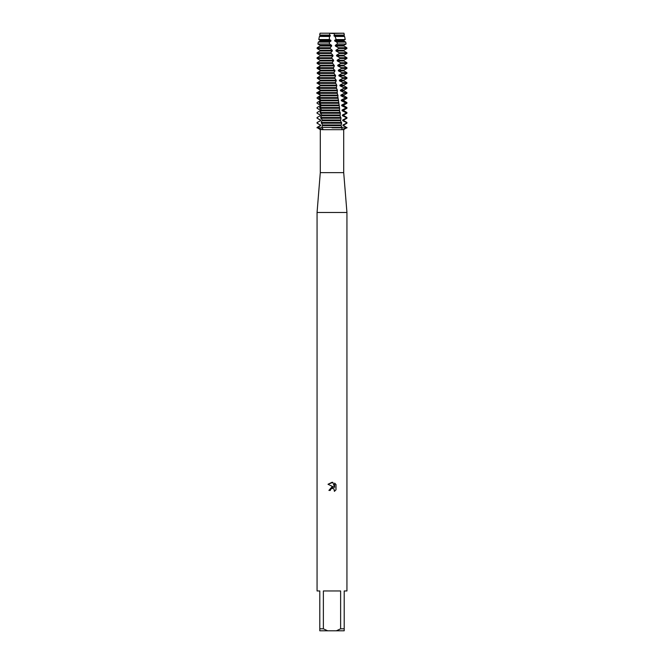 <?xml version="1.0" encoding="UTF-8"?>
<svg xmlns="http://www.w3.org/2000/svg" width="664" height="664" viewBox="0 0 664 664"><rect width="100%" height="100%" fill="white"/><g stroke="black" fill="none" stroke-linecap="round" stroke-linejoin="round"><path stroke-width="1" d="M344.325 35.076L334.606 35.076L333.834 33.2L332 33.466L343.952 33.2L344.325 35.076L343.886 36.055L344.608 36.47L335.113 36.47L336.125 39.533L345.222 39.533L343.886 40.305L343.886 41.035L345.728 42.098L336.889 42.098L337.428 43.998L346.11 43.998L343.886 45.285L343.886 46.015L346.857 47.733L338.424 47.733L338.582 48.505L346.94 48.505L343.886 50.265L343.886 50.995L346.94 52.755L339.221 52.755L339.321 53.485L346.94 53.485L343.886 55.245L343.886 55.975L346.94 57.735L339.943 57.735L340.043 58.465L346.94 58.465L343.886 60.225L343.886 60.955L346.94 62.715L340.632 62.715L340.732 63.445L346.94 63.445L343.886 65.205L343.886 65.935L346.94 67.695L341.304 67.695L341.404 68.425L346.94 68.425L343.886 70.185L343.886 70.915L346.94 72.675L341.943 72.675L342.035 73.405L346.94 73.405L343.886 75.165L343.886 75.895L346.94 77.655L342.558 77.655L342.641 78.385L346.94 78.385L343.886 80.145L343.886 80.875L346.94 82.635L343.13 82.635L343.213 83.365L346.94 83.365L343.886 85.125L343.886 85.855L346.94 87.615L343.67 87.615L343.744 88.345L346.94 88.345L343.886 90.105L343.886 90.835L346.94 92.595L344.176 92.595L344.243 93.325L346.94 93.325L343.886 95.085L343.886 95.815L346.94 97.575L344.641 97.575L344.707 98.305L346.94 98.305L343.886 100.065L343.886 100.795L346.94 102.555L345.072 102.555L345.131 103.285L346.94 103.285L343.886 105.045L343.886 105.775L346.94 107.535L345.454 107.535L345.512 108.265L346.94 108.265L343.886 110.025L343.886 110.755L346.94 112.515L345.803 112.515L345.853 113.245L346.94 113.245L343.886 115.005L343.886 115.735L346.94 117.495L346.102 117.495L346.143 118.225L346.94 118.225L343.886 119.985L343.886 120.715L346.94 122.475L346.351 122.475L346.384 123.205L346.94 123.205L343.886 124.965L343.886 125.695L346.94 127.82L342.69 129.688L343.703 129.688L343.703 172.64L346.94 212.48L346.94 590.96L344.201 590.96L344.201 628.808L340.624 628.808L336.333 630.8L344.201 630.8L344.201 628.808M317.84 83.365L335.735 83.365L335.503 82.236L336.233 80.875L336.142 80.145L320.247 80.145L320.264 80.875L317.807 82.635L317.84 83.365L320.363 85.125L320.388 85.855L318.089 87.615L318.131 88.345L320.521 90.105L320.546 90.835L318.413 92.595L318.463 93.325L320.704 95.085L320.737 95.815L318.778 97.575L318.836 98.305L320.928 100.065L320.969 100.795L319.193 102.555L321.193 105.045L321.235 105.775L319.65 107.535L321.5 110.025L320.148 112.515L321.841 115.005L320.679 117.495L322.206 119.952L321.227 122.475L322.579 124.84L321.824 127.82L323.028 129.19L320.297 129.688L320.297 172.64L343.703 172.64M342.69 129.688L341.827 129.414L342.134 127.455L321.783 127.455M322.538 129.688L342.209 129.688M320.297 172.64L317.06 212.48L346.94 212.48M330.323 490.414L330.547 489.434L330.323 490.414L328.904 490.414L332 486.878L333.71 487.085L328.008 484.272L332 482.305L332.863 482.396L334.606 487.417L334.606 483.118L335.992 484.521L335.992 489.824L334.39 491.36L333.984 488.878L332 488.306L333.984 488.878L334.39 491.36L335.992 489.824M336.333 630.8L327.667 630.8L323.376 628.808L323.376 590.96L340.624 590.96L340.624 628.808M332 127.82L342.176 127.82L332 127.82M333.71 487.085L328.904 490.414M331.046 488.787L331.992 488.306L330.547 489.434M335.992 484.521L334.606 483.118M332.863 482.396L328.008 484.272M317.002 127.82L321.542 127.82L317.002 127.82M321.949 129.688L317.06 127.455L320.114 125.695L320.114 124.965L317.06 123.205L317.06 122.475L320.596 120.715L320.571 119.985L317.168 118.225L317.06 117.495L320.43 115.735L320.413 115.005L317.093 113.245L317.06 112.515L320.305 110.755L320.289 110.025L317.06 108.265L317.06 107.535L320.206 105.775L320.189 105.045L317.077 103.285L317.085 102.555L320.139 100.795L320.131 100.065L317.135 98.305L317.151 97.575L320.114 95.815L320.106 95.085M332 33.466L329.842 33.2L332 33.466M329.062 33.2L334.498 33.2M342.458 127.82L346.998 127.82L342.458 127.82M320.048 33.2L329.842 33.2L320.048 33.2L319.674 35.076L329.576 35.076L329.842 33.2M317.06 127.455L320.297 129.688M317.06 212.48L317.06 590.96L319.799 590.96L319.799 630.8L327.667 630.8M319.799 628.808L323.376 628.808M333.145 67.695L317.226 67.695L317.243 68.425L333.27 68.425L334.316 65.935L332.307 62.715L333.569 60.225L331.469 57.735L332.996 55.975L332.905 55.245L330.63 52.755L332.332 50.995L332.232 50.265L329.859 48.14L331.66 46.015L331.568 45.285L329.485 43.998L329.385 42.098L330.996 41.035L330.896 40.305L329.344 39.533L329.452 36.47L319.392 36.47L330.332 36.055L329.576 35.076M329.452 36.47L330.332 36.055M320.114 36.055L320.114 35.325L330.24 35.325M320.114 35.325L319.674 35.076M320.114 124.965L317.292 123.205M346.384 123.205L342.981 124.965L343.886 124.965M320.114 125.695L320.795 125.695L320.762 124.965M342.981 124.965L343.014 125.695L343.886 125.695M321.31 123.205L341.62 123.205L341.537 122.475L321.227 122.475M317.425 127.455L320.795 125.695M343.014 125.695L346.55 127.455M317.267 122.475L320.596 120.715M346.143 118.225L342.724 119.985L342.765 120.715L343.886 120.715M342.765 120.715L346.351 122.475M320.114 120.715L320.571 119.985M342.724 119.985L343.886 119.985M320.114 119.985L317.168 118.225M320.753 118.225L340.989 118.225L340.889 117.495L320.679 117.495M317.16 117.495L320.43 115.735M345.853 113.245L342.416 115.005L342.466 115.735L343.886 115.735M342.466 115.735L346.102 117.495M320.114 115.735L320.413 115.005M342.416 115.005L343.886 115.005M320.114 115.005L317.093 113.245M320.222 113.245L340.317 113.245L340.209 112.515L320.148 112.515M317.085 112.515L320.305 110.755M345.512 108.265L342.068 110.025L342.126 110.755L343.886 110.755M342.126 110.755L345.803 112.515M320.114 110.755L320.289 110.025M342.068 110.025L343.886 110.025M320.114 110.025L317.06 108.265L317.06 107.535M319.724 108.265L339.603 108.265L339.495 107.535L319.65 107.535M317.782 107.12L320.206 105.775M345.131 103.285L341.686 105.045L341.744 105.775L343.886 105.775M341.744 105.775L345.454 107.535M320.114 105.775L320.189 105.045M341.686 105.045L343.886 105.045M320.114 105.045L318.703 104.231M319.259 103.285L338.872 103.285L338.756 102.555L319.193 102.555M319.442 101.185L320.114 100.795L319.583 99.758M344.707 98.305L341.279 100.065L341.346 100.795L343.886 100.795M341.346 100.795L345.072 102.555M341.279 100.065L343.886 100.065M318.836 98.305L338.109 98.305L337.993 97.575L318.778 97.575M344.243 93.325L340.856 95.085L340.914 95.815L343.886 95.815M340.914 95.815L344.641 97.575M340.856 95.085L343.886 95.085M318.463 93.325L337.329 93.325L337.212 92.595L318.413 92.595M343.744 88.345L340.4 90.105L340.466 90.835L343.886 90.835M340.466 90.835L344.176 92.595M340.4 90.105L343.886 90.105M318.131 88.345L336.54 88.345L336.424 87.615L318.089 87.615M343.213 83.365L339.918 85.125L339.993 85.855L343.886 85.855M339.993 85.855L343.67 87.615M339.918 85.125L343.886 85.125M335.619 82.635L317.807 82.635M342.641 78.385L339.412 80.145L339.487 80.875L343.886 80.875M339.487 80.875L343.13 82.635M339.412 80.145L343.886 80.145M332 78.385L334.922 78.385L334.805 77.655L317.566 77.655L317.599 78.385L332 78.385M342.035 73.405L338.881 75.165L338.955 75.895L343.886 75.895M338.955 75.895L342.558 77.655M338.881 75.165L343.886 75.165M332 73.405L334.1 73.405L333.975 72.675L317.375 72.675L317.4 73.405L332 73.405M341.404 68.425L338.325 70.185L338.408 70.915L343.886 70.915M338.408 70.915L341.943 72.675M338.325 70.185L343.886 70.185M320.04 65.977L334.316 65.935M317.882 68.093C321.94 65.097 321.666 64.997 317.043 67.803M340.732 63.445L337.752 65.205L337.835 65.935L343.886 65.935M337.835 65.935L341.304 67.695M320.114 65.935L320.114 65.205L334.224 65.205M337.752 65.205L343.886 65.205M320.114 65.205L317.135 63.445L332.432 63.445M332.307 62.715L317.126 62.715L317.135 63.445M317.126 62.715L320.114 60.955L333.66 60.955M340.043 58.465L337.154 60.225L337.246 60.955L343.886 60.955M337.246 60.955L340.632 62.715M320.114 60.955L320.114 60.225L333.569 60.225M337.154 60.225L343.886 60.225M320.114 60.225L319.318 59.768M332.996 55.975L320.114 55.975L317.068 57.735L317.077 58.465L331.593 58.465M317.077 58.465L319.185 59.694M331.469 57.735L317.068 57.735M339.321 53.485L336.548 55.245L336.64 55.975L343.886 55.975M336.64 55.975L339.943 57.735M320.114 55.975L320.114 55.245L332.905 55.245M336.548 55.245L343.886 55.245M320.114 55.245L317.06 53.485L330.755 53.485M330.63 52.755L317.06 52.755L320.114 50.995L332.332 50.995M338.582 48.505L335.926 50.265L336.017 50.995L343.886 50.995M336.017 50.995L339.221 52.755M320.114 50.995L320.114 50.265L332.232 50.265M335.926 50.265L343.886 50.265M320.114 50.265L317.06 48.505L329.925 48.505M329.817 47.733L317.143 47.733L320.114 46.015L331.66 46.015M337.428 43.998L335.295 45.285L335.386 46.015L343.886 46.015M335.386 46.015L338.424 47.733M320.114 46.015L320.114 45.285L331.568 45.285M335.295 45.285L343.886 45.285M320.114 45.285L317.89 43.998L329.485 43.998M329.385 42.098L318.272 42.098L320.114 41.035L330.996 41.035M336.125 39.533L334.648 40.305L334.747 41.035L343.886 41.035M334.747 41.035L336.889 42.098M320.114 41.035L320.114 40.305L330.896 40.305M334.648 40.305L343.886 40.305M320.114 40.305L318.778 39.533L329.344 39.533M334.606 35.076L334 35.325L334.092 36.055L343.886 36.055M334.092 36.055L335.113 36.47M334 35.325L343.886 35.325M318.263 93.201C321.957 96.014 321.401 95.931 316.603 92.935M317.251 93.325L317.267 92.595M316.603 92.985C321.351 89.989 321.899 89.897 318.23 92.719M320.131 90.835L320.131 90.105M317.948 88.229C321.816 91.051 321.426 90.96 316.761 87.955M317.4 88.345L317.433 87.615M316.761 88.005C321.401 85.009 321.783 84.917 317.915 87.731M320.181 85.855L320.189 85.125M317.666 83.257C321.708 86.063 321.467 85.963 316.96 82.967M317.608 83.365L317.641 82.635M316.96 83.033C321.484 80.029 321.708 79.937 317.641 82.743M317.06 52.755L317.06 53.485L317.06 52.755M317.06 68.317C321.559 71.123 321.841 71.023 317.89 68.027M334.872 70.185L320.123 70.185L320.131 70.915L334.971 70.915L333.27 68.425M317.525 73.073C321.758 70.077 321.65 69.977 317.201 72.783M317.218 73.297C321.575 76.103 321.683 76.003 317.533 73.007M335.511 75.165L320.164 75.165L320.181 75.895L335.611 75.895L334.1 73.405M317.209 78.061C321.6 75.057 321.666 74.957 317.4 77.763M317.425 78.277C321.625 81.083 321.559 80.983 317.218 77.978M342.134 127.455L341.022 125.919L341.62 123.205M341.537 122.475L340.549 121.031L340.989 118.225M340.889 117.495L340.059 116.167L340.317 113.245M340.209 112.515L339.512 111.311L339.603 108.265M339.495 107.535L338.872 103.285M338.756 102.555L338.109 98.305M337.993 97.575L337.329 93.325M337.212 92.595L337.362 90.105L336.54 88.345M336.424 87.615L336.756 85.125L335.735 83.365M336.142 80.145L334.922 78.385M334.805 77.655L335.611 75.895M333.959 72.575L334.971 70.915M333.834 33.2L343.952 33.2M338.524 48.14L346.94 48.505M317.143 47.733L329.859 48.14M320.264 80.875L336.233 80.875M320.363 85.125L336.756 85.125M320.388 85.855L336.847 85.855M320.521 90.105L337.362 90.105M320.546 90.835L337.445 90.835M320.704 95.085L337.951 95.085M320.737 95.815L338.034 95.815M320.928 100.065L338.524 100.065M320.969 100.795L338.607 100.795M321.193 105.045L339.072 105.045M321.235 105.775L339.155 105.775M321.5 110.025L339.594 110.025M321.542 110.755L339.661 110.755M321.841 115.005L340.076 115.005M321.891 115.735L340.142 115.735M322.206 119.985L340.532 119.985M322.264 120.715L340.599 120.715M322.629 125.695L341.039 125.695M322.571 124.965L340.972 124.965M343.703 129.688L346.94 127.455M344.608 36.47L345.222 39.533M319.392 36.47L318.778 39.533M345.728 42.098L346.11 43.998M318.272 42.098L317.89 43.998M346.94 52.755L346.94 53.485M346.94 57.735L346.94 58.465M346.94 62.715L346.94 63.445M346.94 67.695L346.94 68.425M346.94 72.675L346.94 73.405M346.94 77.655L346.94 78.385M346.94 82.635L346.94 83.365M346.94 87.615L346.94 88.345M346.94 92.595L346.94 93.325M346.94 97.575L346.94 98.305M346.94 102.555L346.94 103.285M346.94 107.535L346.94 108.265M346.94 112.515L346.94 113.245M317.06 112.515L317.06 113.245M346.94 117.495L346.94 118.225M317.06 117.495L317.06 118.225M346.94 122.475L346.94 123.205M317.06 122.475L317.06 123.205"/></g></svg>
